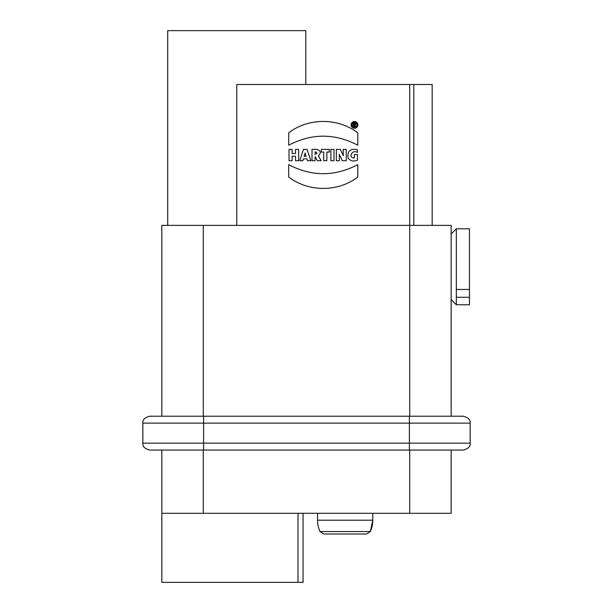 <?xml version="1.0" encoding="UTF-8"?>
<svg xmlns="http://www.w3.org/2000/svg" width="613" height="613" viewBox="0 0 613 613"><rect width="100%" height="100%" fill="white"/><g stroke="black" fill="none" stroke-linecap="round" stroke-linejoin="round"><path stroke-width="0.92" d="M354.398 123.88A0.383 0.383 0 0 1 354.781 124.263A0.383 0.383 0 0 1 354.398 124.646L354 124.646L354.398 123.88M295.52 153.511L292.14 153.511L292.14 149.388L289.014 149.388L289.014 160.698L292.14 160.698L292.14 156.246L295.52 156.246L295.52 160.698L298.646 160.698L298.646 149.388L295.52 149.388L295.52 153.511M305.128 152.989L306.132 156.407L304.155 156.407L305.128 152.989M307.021 149.388L303.458 149.388L299.765 160.698L302.853 160.698L303.42 158.859L306.906 158.859L307.496 160.698L310.898 160.698L307.021 149.388M315.12 151.901C317.603 152.683 317.603 153.495 315.12 154.33L315.12 151.901M318.339 155.947C321.427 152.76 320.798 150.545 316.469 149.311L312.002 149.388L312.002 160.698L315.12 160.698L315.12 156.583L317.373 160.698L321.158 160.698L318.339 155.947M326.859 152.07L329.304 152.07L329.304 149.388L321.289 149.388L321.289 152.07L323.733 152.07L323.733 160.698L326.859 160.698L326.859 152.07M330.874 160.698L333.993 160.698L333.993 149.388L330.874 149.388L330.874 160.698M343.226 153.342L343.349 155.687L340.338 149.388L336.345 149.388L336.345 160.698L339.341 160.698L339.265 154.284L342.276 160.698L346.238 160.698L346.238 149.388L343.226 149.388L343.226 153.342M357.463 154.537L354.345 154.537L354.345 157.97C347.655 158.146 352.337 148.836 357.356 152.491L357.356 149.633C350.245 148.384 347.157 151.189 348.1 158.047C350.521 161.096 353.647 161.786 357.463 160.116L357.463 154.537M357.762 177.057L357.762 164.659C334.744 176.697 311.733 176.697 288.723 164.659L288.715 177.057C308.431 192.16 338.062 192.229 357.762 177.057M357.762 145.22L357.77 132.822C338.054 117.719 308.431 117.65 288.723 132.822L288.723 145.22C311.741 133.182 334.759 133.182 357.762 145.22M469.458 289.459L469.458 304.768L456.333 304.768L456.333 289.459L469.458 289.459L469.458 228.818L456.333 228.818L456.333 289.459M469.458 297.267L456.333 297.267M167.709 225.369L167.709 30.65L305.81 30.65L305.81 84.51L305.81 30.65M236.764 225.369L236.764 84.51L432.173 84.51L432.173 225.369M451.16 416.227L451.16 225.369L161.84 225.369L161.84 416.227M203.616 450.057L203.616 423.131L142.852 423.131C142.477 419.775 144.783 417.476 149.756 416.227L463.244 416.227C468.225 417.476 470.523 419.775 470.156 423.131L470.156 443.153C470.523 446.509 468.225 448.816 463.244 450.057L149.756 450.057C144.775 448.816 142.477 446.509 142.844 443.153L142.852 443.153C142.477 446.509 144.783 448.816 149.756 450.057M366.559 534.015L323.771 534.015L320.001 531.578L370.336 531.578L366.559 534.015M317.549 513.303L317.549 520.207L372.788 520.207L370.336 531.578A27.623 27.623 0 0 0 372.788 520.207L372.788 513.303M451.16 513.303L451.16 450.057L451.16 513.303L161.84 513.303L161.84 582.35L298.01 582.35L298.01 513.303M303.044 513.303L303.044 582.35L298.01 582.35M161.84 450.057L161.84 513.303M409.384 416.227L409.384 450.057M142.844 443.153L142.844 423.131L142.852 443.153L470.148 443.153M470.148 423.131L203.616 423.131L203.616 416.227M357.854 124.891A3.387 3.387 0 0 0 352.774 121.956A3.387 3.387 0 0 0 352.774 127.826A3.387 3.387 0 0 0 357.854 124.891M356.873 124.86A2.414 2.414 0 0 1 353.249 126.952A2.414 2.414 0 0 1 353.249 122.769A2.414 2.414 0 0 1 356.873 124.86M353.249 126.401L354 126.401L354 125.244L355.004 126.401L355.831 126.401L354.858 125.19A0.95 0.95 0 0 0 354.666 123.313L353.249 123.313L353.249 126.401M203.271 225.369L203.271 416.227M409.729 84.51L409.729 416.227M203.271 450.057L203.271 513.303M409.729 450.057L409.729 513.303M413.806 84.51L413.806 225.369M451.16 299.596L456.333 304.768M451.16 233.997L456.333 228.818M317.549 520.207A27.623 27.623 0 0 0 320.001 531.578M142.852 423.131L142.852 443.153M142.844 423.131C142.477 419.775 144.775 417.476 149.756 416.227"/></g></svg>
